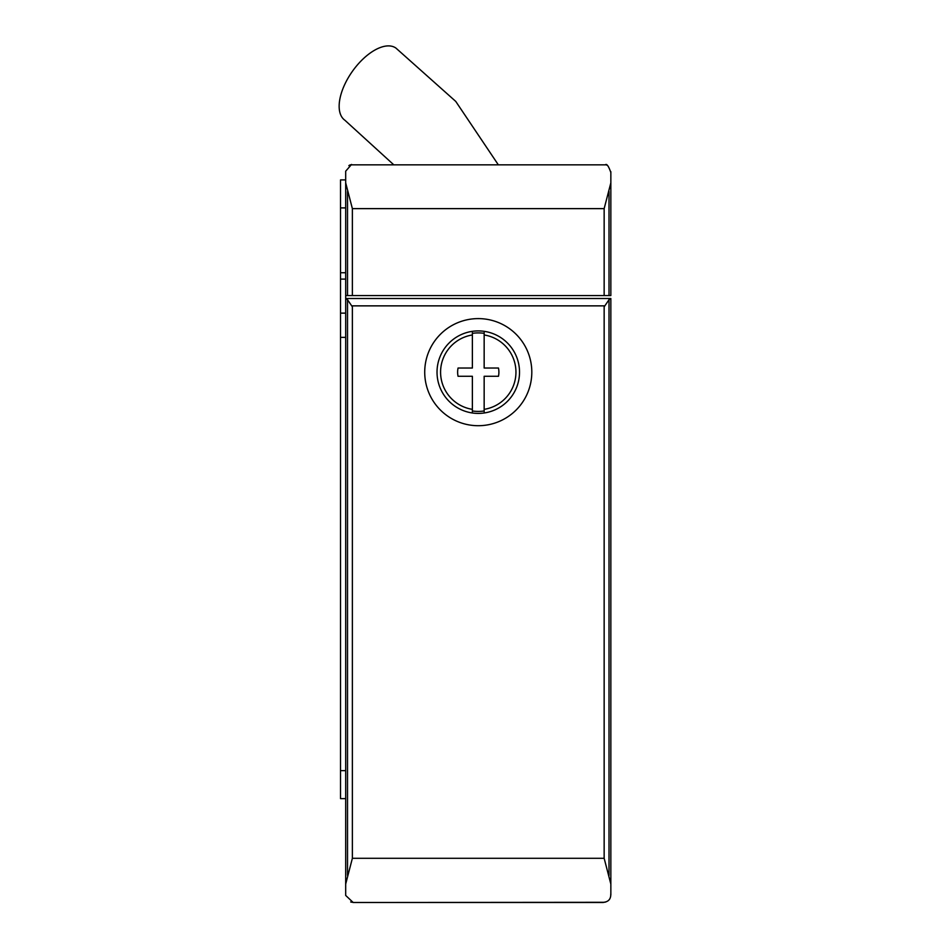 <?xml version="1.0" encoding="UTF-8"?>
<svg xmlns="http://www.w3.org/2000/svg" width="950" height="950" viewBox="0 0 950 950"><rect width="100%" height="100%" fill="white"/><g stroke="black" fill="none" stroke-linecap="round" stroke-linejoin="round"><path stroke-width="1.43" d="M498.073 164.445L455.762 101.424L395.912 48.07A44.199 22.099 125.3 0 0 360.929 61.073A44.199 22.099 125.3 0 0 339.15 106.258A44.199 22.099 125.3 0 0 344.886 120.246L393.371 164.445M604.212 902.298L353.186 902.5L345.681 895.434L345.681 884.094L352.379 858.289L352.379 305.864L604.153 305.864L604.153 858.289L352.379 858.289M603.309 902.488L353.186 902.488L603.309 902.488M606.231 164.837L350.265 164.837M604.153 208.632L610.85 182.839L610.85 295.557L604.153 295.557L604.153 208.632L352.379 208.632L345.681 182.839L345.681 171.202L351.571 164.445M610.85 182.839L610.85 171.665M605.554 164.599C606.943 163.768 608.689 166.369 610.803 172.413M424.721 372.151A53.544 53.544 0 0 1 478.266 318.606A53.544 53.544 0 0 1 531.81 372.151A53.544 53.544 0 0 1 478.266 425.707A53.544 53.544 0 0 1 424.721 372.151M478.266 330.909A41.254 41.254 0 0 0 437.024 372.151A41.254 41.254 0 0 0 478.266 413.404A41.254 41.254 0 0 0 519.519 372.151A41.254 41.254 0 0 0 478.266 330.909M484.156 409.343A37.644 37.644 0 0 0 484.156 334.97L484.156 368.03L498.477 368.03A20.627 20.627 0 0 1 498.477 376.283L484.156 376.283L484.156 410.97A39.259 39.259 0 0 1 472.376 410.97L472.376 376.283L458.054 376.283A20.627 20.627 0 0 1 458.054 368.03L472.376 368.03L458.054 368.03M472.376 411.73L472.376 408.393M484.156 334.97L484.156 333.343A39.259 39.259 0 0 0 472.376 333.343L472.376 334.97A37.644 37.644 0 0 0 472.376 409.343M472.376 335.92L472.376 332.583M345.681 798.629L340.527 798.629L340.527 279.11L345.681 279.11M345.681 272.733L340.527 272.733L340.527 279.11M345.681 179.906L340.527 179.906L340.527 272.733M484.156 408.393L484.156 411.73M472.376 368.03L472.376 334.97M484.156 332.583L484.156 335.92M610.85 857.672L610.85 894.971L610.85 884.094L604.153 858.289M604.865 902.203L605.791 901.966M610.767 893.974C610.921 899.139 608.416 901.918 603.262 902.334M350.704 901.966L351.631 902.203M352.296 902.298L353.186 902.334M349.885 165.003L348.852 165.609M607.656 165.609L606.622 165.003M345.741 298.739L347.581 299.678M347.272 299.369L352.213 306.601M604.319 306.601L609.271 299.357M608.95 299.678L610.791 298.739M610.85 884.094L610.85 298.502L345.681 298.502L345.681 884.094M352.379 208.632L352.379 295.557L345.681 295.557L345.681 298.502M604.153 295.557L352.379 295.557M347.522 299.63L347.522 875.389M347.522 191.544L347.522 295.557M345.681 182.839L345.681 295.557M609.009 191.544L609.009 295.557M609.009 299.63L609.009 875.389M437.024 372.151A41.254 41.254 0 0 0 478.266 413.404A41.254 41.254 0 0 0 519.519 372.151M345.681 770.64L340.527 770.64M345.681 337.369L340.527 337.369M345.681 313.132L340.527 313.132M345.681 207.896L340.527 207.896"/></g></svg>
